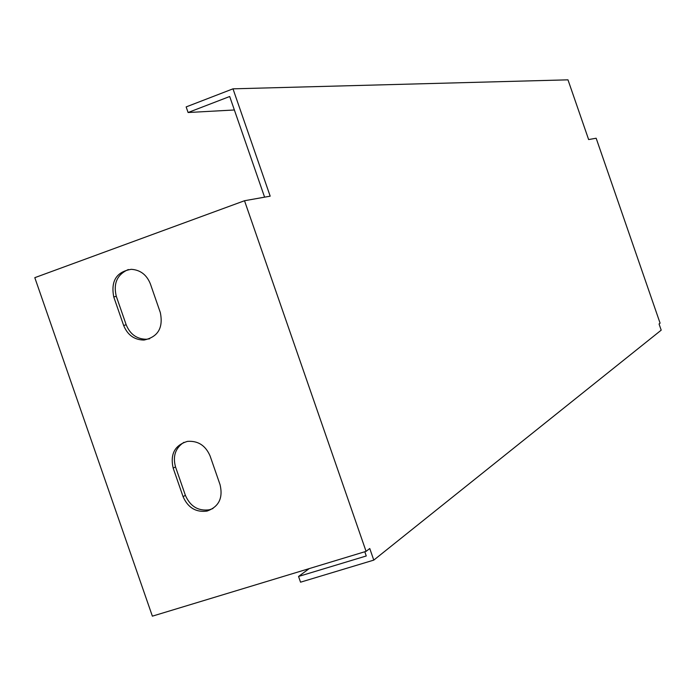 <?xml version="1.0" encoding="UTF-8"?>
<svg xmlns="http://www.w3.org/2000/svg" width="696" height="696" viewBox="0 0 696 696"><rect width="100%" height="100%" fill="white"/><g stroke="black" fill="none" stroke-linecap="round" stroke-linejoin="round"><path stroke-width="1.04" d="M309.215 568.606L298.558 576.453L300.55 582.187L373.778 560.115L661.2 330.156L659.06 323.971L660.095 323.17L596.159 138.226L588.633 139.565L567.98 79.84L232.986 88.836L186.154 106.914L188.094 112.517L234.369 109.977M244.514 200.735L366.079 551.362L152.372 616.16L34.8 277.669L244.514 200.735L270.187 196.168L232.986 88.836M373.778 560.115L369.759 548.509L366.079 551.362M173.165 468.103C170.024 454.114 174.774 445.205 187.441 441.386C198.012 440.594 205.572 445.475 210.114 456.028L220.066 484.712C223.181 498.005 218.849 506.792 207.077 511.073C195.95 512.56 187.946 507.732 183.065 496.613L173.165 468.103L175.531 466.946L185.397 495.369C190.269 506.462 198.256 511.264 209.348 509.785L212.95 508.532M160.315 312.548C163.421 327.851 157.992 337.012 144.011 340.048C134.406 339.944 127.62 335.089 123.662 325.502L113.761 296.966C110.664 280.966 116.51 271.745 131.3 269.317C140.331 269.926 146.682 274.763 150.353 283.837L160.315 312.548M298.558 576.453L366.261 555.973L364.791 551.754M264.593 197.159L229.697 96.5L188.094 112.517M183.909 442.325C175.392 448.015 172.599 456.219 175.531 466.946M128.325 269.535C117.172 274.485 113.161 283.411 116.293 296.305L126.167 324.754C130.117 334.324 136.877 339.152 146.464 339.256L149.684 338.778M185.397 495.369L183.065 496.613M116.293 296.305L113.761 296.966M126.167 324.754L123.662 325.502M209.348 509.785L207.077 511.073M146.464 339.256L144.011 340.048"/></g></svg>
